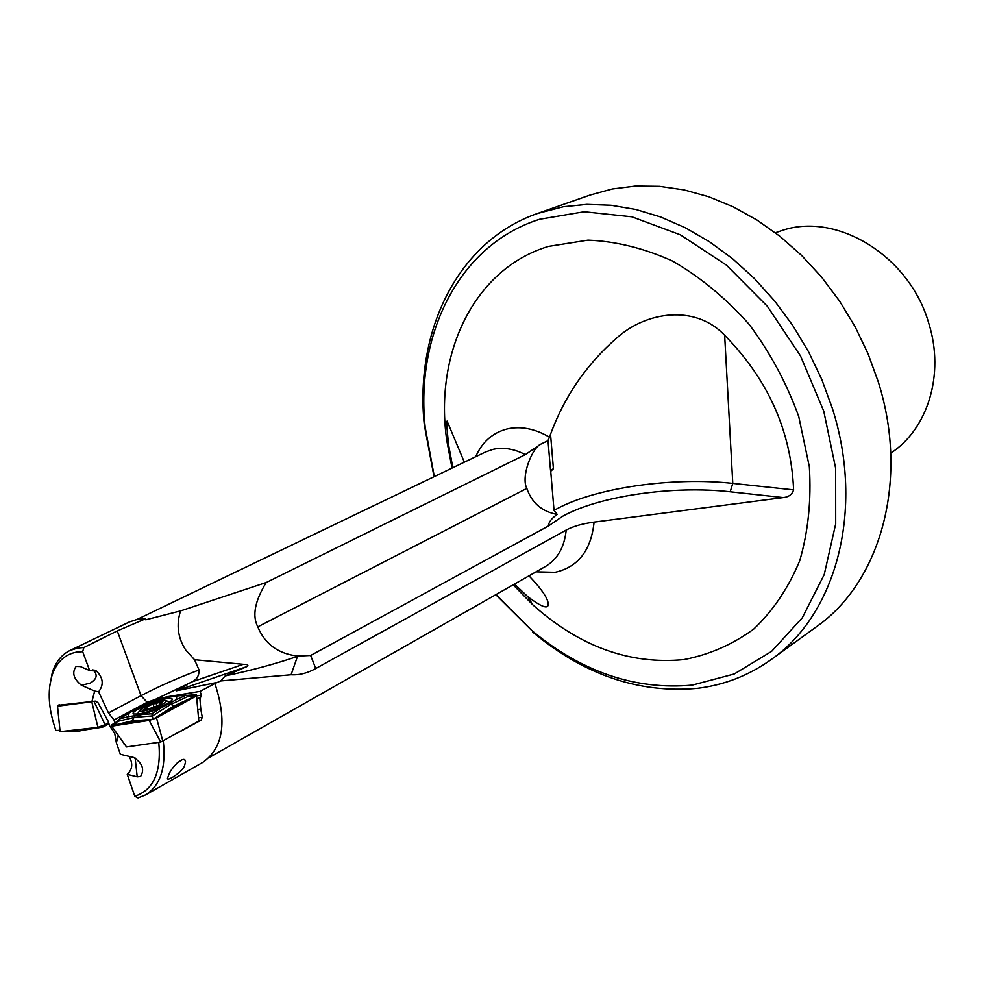 <?xml version="1.0" encoding="UTF-8"?>
<svg xmlns="http://www.w3.org/2000/svg" width="984" height="984" viewBox="0 0 984 984"><rect width="100%" height="100%" fill="white"/><g stroke="black" fill="none" stroke-linecap="round" stroke-linejoin="round"><path stroke-width="1.48" d="M162.95 701.641L159.974 703.499L161.548 703.855L153.012 707.594L142.963 710.116L145.989 708.136L144.439 707.779L152.95 704.064L162.95 701.641M139.876 710.153L139.716 710.51C138.19 714.113 164.316 705.159 166.075 701.481L164.98 700.423C154.98 701.986 146.616 705.221 139.876 710.153M176.702 763.375L181.671 760.14M724.654 335.31L732.785 483.39L730.202 491.791C673.277 485.333 599.49 495.874 562.836 516.157L548.309 526.071L310.637 655.479L297.611 656.057C278.14 653.757 264.88 644.016 257.796 626.845C252.027 615.824 254.831 601.064 266.233 582.528L180.539 610.904C176.111 624.975 177.87 638.062 185.828 650.153L194.537 659.723L243.294 664.311C247.759 664.397 248.964 665.147 246.91 666.574L225.201 675.922L220.748 680.928L291.079 674.753C299.333 675.245 307.549 673.167 315.753 668.517L566.206 530.032C573.229 526.28 582.528 523.648 594.09 522.11L783.35 497.572C788.787 496.994 792.206 494.423 793.608 489.86C791.148 431.152 768.172 379.639 724.654 335.31C695.368 304.154 646.34 311.559 617.239 337.573C586.722 364.068 564.484 396.281 550.536 434.239L548.027 440.66L550.511 470.241L553.426 468.753L550.732 471.262L550.511 470.241M793.608 489.86L732.785 483.39C672.921 476.748 595.505 487.744 556.784 508.888L554.029 510.413L550.732 471.262M185.546 761.923L184.414 766.241C181.29 772.637 166.419 782.096 167.514 778.184L168.854 774.605C171.425 767.114 185.312 753.929 185.546 761.923L185.017 760.472M168.301 697.25L168.067 696.598L200.047 691.395L214.881 683.499C227.316 721.506 223.356 747.766 202.987 762.268L145.509 794.961L137.994 797.95L134.808 796.277L127.256 774.359L137.207 776.831L140.577 776.499C144.771 769.488 142.459 763.141 133.639 757.483L120.343 754.273L116.346 742.686L118.326 735.491M200.047 691.395L201.412 695.135L196.505 695.922M197.809 709.71L200.797 709.243L199.875 698.283L201.412 695.135M200.797 709.243L202.298 717.311L201.068 720.165L178.375 732.576M163.295 741.038C166.259 767.643 160.331 785.613 145.509 794.961M214.881 683.499L220.748 680.928M890.754 453.157C927.703 429.159 944.824 374.498 928.834 323.539C910.015 256.713 838.048 212.261 783.276 230.084L775.355 232.765M92.963 669.846C97.945 674.581 97.047 678.997 90.27 683.093L81.463 685.282C73.48 678.788 71.709 672.502 76.162 666.414L80.294 666.537L89.655 670.559L82.668 651.679L76.322 652.158C64.55 654.544 56.445 662.318 52.017 675.454C47.269 691.346 48.573 709.71 55.94 730.546L59.962 730.239M548.309 526.071C548.764 522.024 551.741 518.15 557.239 514.447C541.963 511.631 531.827 502.947 526.834 488.408C520.647 476.785 532.159 447.769 540.757 444.165L525.333 454.62C514.152 448.827 503.39 447.068 493.046 449.356L485.518 451.988L137.059 619.428M554.029 510.413L557.251 514.447M266.221 582.528L525.333 454.62M257.796 626.845L526.834 488.408M168.067 696.598L155.177 699.464L192.397 681.703L243.294 664.311M434.313 476.588L425.162 427.167C415.297 333.97 459.147 244.635 539.601 219.272L584.164 211.745L631.937 216.812L680.313 234.795L726.426 265.127L767.372 306.307L800.533 355.987L823.756 411.127L835.65 468.249L835.699 523.832L824.223 574.594L802.304 617.792L771.628 651.359L734.224 673.991L692.33 685.098C635.221 690.276 581.606 671.986 531.471 630.215L495.788 594.693M532.811 632.171C583.979 674.827 638.788 693.56 697.226 688.345C724.236 685.085 748.91 675.479 771.259 659.514C835.896 614.643 864.985 510.167 832.292 408.163L821.788 379.455L808.528 351.706L792.698 325.372L774.556 300.858L754.408 278.534L732.588 258.731L709.427 241.732L685.331 227.759L660.645 216.96L635.762 209.457L611.052 205.262L586.845 204.377L563.475 206.726L537.694 213.405L590.302 194.967L612.331 188.965L635.504 186.05L659.514 186.333L684.04 189.887L708.738 196.738L733.228 206.849L757.139 220.133L780.091 236.431L801.702 255.532L821.628 277.168L839.512 301.006L855.084 326.676L868.072 353.785L878.281 381.878C909.56 480.536 880.299 582.331 816.4 626.783L771.259 659.514M434.03 476.736L424.313 424.953C414.448 331.227 457.523 241.043 537.694 213.405M69.889 650.522L129.507 621.913L137.256 619.379L145.411 618.838L117.268 630.916L83.874 647.521L77.625 648.05L69.889 650.522C61.623 654.631 55.781 661.888 52.336 672.306L49.569 687.312M452.037 468.077L446.822 440.783C434.042 353.773 473.821 268.878 548.482 246.394L588.001 240.145C616.058 241.277 644.323 248.288 672.785 261.178C700.633 277.353 726.106 298.435 749.205 324.425C770.226 352.666 786.733 383.379 798.75 416.552L809.352 466.773C811.406 500.179 808.221 531.446 799.783 560.585C788.541 587.719 773.252 610.498 753.904 628.936C732.736 644.446 709.427 654.668 683.966 659.587C629.772 664.852 579.33 646.537 532.627 604.656L513.168 584.828M540.757 444.165L548.027 440.66M137.207 776.831L135.152 758.024M155.14 742.846L158.768 742.391C161.536 772.059 153.541 790.017 134.808 796.277M126.21 746.487L124.747 744.445M123.676 742.957L124.316 744.679M129.076 756.376C133.123 763.461 132.52 769.451 127.256 774.359M58.277 705.282L95.423 701.1L97.982 702.638L108.228 721.42L109.531 725.614L114.722 733.474L116.346 742.686M91.856 701.789L94.685 691.039L81.463 685.282M144.107 704.901L143.787 704.052L147.133 702.293L155.177 699.464M143.787 704.052L114.021 720.005L108.474 712.945L98.609 691.814C103.996 684.815 103.295 677.902 96.506 671.063L89.655 670.559M83.874 647.521L82.668 651.679M114.808 722.908L114.021 720.005M514.46 584.09L527.977 596.833C540.302 606.058 546.993 608.936 548.051 605.467C549.207 600.228 542.848 590.363 528.986 575.837M464.35 462.16L447.08 421.078L446.674 424.645L448.519 444.497L452.837 467.695M145.411 618.838L145.767 619.809L180.539 610.904M496.071 594.545L531.471 630.215M199.875 698.283L196.775 698.775M192.397 681.691C197.009 679.268 199.235 675.356 199.039 669.956L194.537 659.723M215.976 682.65L176.21 690.829L187.083 684.889M145.534 704.236L145.214 703.363M297.611 656.057L291.079 674.753M296.934 656.562C275.52 663.88 251.609 670.338 225.201 675.922M98.609 691.814L94.685 691.039M196.382 694.63L198.817 721.1L160.7 742.047L126.542 746.942L160.7 742.047L198.817 721.1L196.382 694.63L195.275 695.75L189.703 696.229M196.308 696.094L176.345 705.344L156.505 717.865L162.864 741.272L156.481 717.803L196.308 696.02M156.505 717.865L149.211 720.46L160.7 742.047L149.187 720.399L156.481 717.803M149.211 720.46L129.458 722.035L111.684 726.217L126.542 746.942L111.647 726.167L149.187 720.399M116.911 722.637L113.099 724.999L112.016 724.654L111.647 726.167M57.576 705.688L59.298 704.679L57.515 706.192L60.11 731.666L97.933 727.348L91.807 701.899L57.576 705.688M97.92 727.287L91.807 701.899L92.447 701.678L57.515 706.192L60.11 731.604L79.138 731.051L97.785 727.385L105.042 724.704L94.034 701.371L105.079 724.765L97.933 727.348M108.609 722.613L105.079 724.765M102.053 725.86L102.791 727.09L109.003 723.843M102.791 727.09L84.489 729.993M105.239 724.679L108.695 722.896M176.776 695.983L162.532 698.308L144.377 704.753L129.138 712.933L128.338 716.709L142.631 714.47L161.216 707.853L176.407 699.599L176.776 695.983L186.037 695.196L192.101 696.426M161.216 707.853L151.88 713.769L152.95 719.058M169.223 703.646L174.033 705.872L176.345 705.344M114.661 724.396L119.74 718.787L129.138 712.933M135.054 715.811L132.053 720.829L129.458 722.035M166.8 698.677C154.562 700.411 128.916 712.182 133.615 713.99L138.387 714.015C150.552 712.354 176.197 700.583 171.819 698.726L166.8 698.677M186.037 695.196L176.407 699.599M151.88 713.769L142.631 714.47M128.338 716.709L119.74 718.787M144.377 704.753L153.996 700.399L162.532 698.308M112.164 724.568L118.523 720.571M186.714 695.393L196.234 694.643M147.526 708.726L146.788 706.733M153.984 706.906L152.95 704.064M156.013 703.24L156.874 705.614L155.989 703.228M209.334 757.471L545.456 566.476C557.534 559.256 564.447 547.104 566.206 530.032M536.022 571.839L555.111 572.294C578.149 567.116 591.138 550.388 594.09 522.11M549.453 437.154C534.878 428.618 520.757 425.9 507.104 428.962C492.603 432.751 482.148 442.001 475.727 456.687M147.12 702.293L141.044 695.663L108.474 712.945M199.039 669.956C177.095 678.284 157.76 686.857 141.044 695.663L117.268 630.916M200.576 697.914L196.751 698.517M198.571 717.877L202.298 717.311M198.829 720.497L201.068 720.165M310.637 655.479L315.753 668.517M730.202 491.791L783.35 497.572M553.426 468.753L550.536 434.239M176.21 690.829L246.91 666.574M449.036 425.174L446.674 424.645M100.872 726.29L103.554 725.319M188.928 696.032L170.38 704.606L152.422 715.921L134.636 717.336L118.055 721.26M195.262 696.094L174.254 705.836L153.861 718.726M152.028 719.378L131.807 720.952L113.012 725.38M139.716 710.51L137.317 714.163M166.124 700.768L169.863 701.85M146.407 709.07L146.026 708.049M160.294 704.556L159.998 703.757M52.017 675.454L52.336 672.306M527.977 596.833L532.627 604.656M448.519 444.497L446.822 440.783M425.162 427.167L424.313 424.953M548.051 605.467L547.805 601.064M94.034 670.006L96.506 671.063M172.089 699.599L171.819 698.726"/></g></svg>
